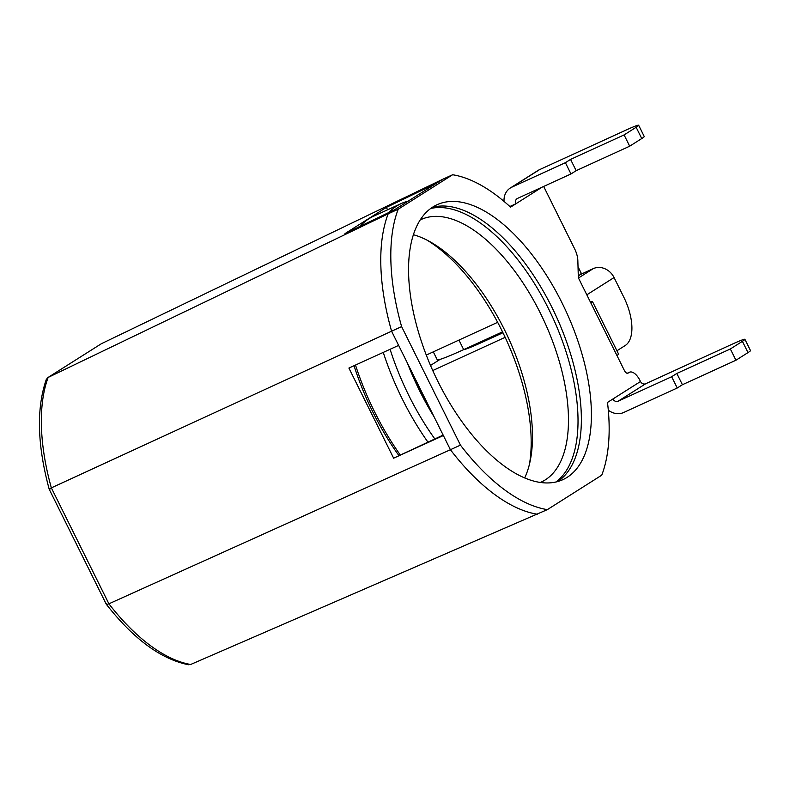<?xml version="1.0" encoding="UTF-8"?>
<svg xmlns="http://www.w3.org/2000/svg" width="790" height="790" viewBox="0 0 790 790"><rect width="100%" height="100%" fill="white"/><g stroke="black" fill="none" stroke-linecap="round" stroke-linejoin="round"><path stroke-width="1.19" d="M46.353 379.486L47.765 377.65L101.367 343.719L442.588 179.34L436.07 183.468L386.379 207.395L387.574 209.814M386.379 207.395L345.003 233.603L394.694 209.676L388.186 213.804A180.574 87.127 65.4 0 0 391.583 331.198L398.624 345.398L348.904 368.061L393.637 458.19L443.141 435.063M505.146 337.32L432.752 370.55M433.295 351.856L437.196 359.697A54.589 3.14 -26.4 0 0 463.681 349.624A37.792 2.173 -26.4 0 0 481.545 342.544L501.62 333.36A37.792 2.173 -26.4 0 0 502.963 332.738M393.637 458.19L443.368 435.527L450.409 449.717A180.574 87.127 65.4 0 0 537.309 514.221A180.574 87.127 -114.6 0 1 450.409 449.717L108.902 603.807A173.109 83.523 65.4 0 0 190.647 664.489L547.351 509.629A180.574 87.127 -114.6 0 1 460.452 445.125L401.616 326.616A180.574 87.127 -114.6 0 1 398.219 209.212L452.621 174.748A180.574 87.127 -114.6 0 1 510.557 207.158L515.989 203.711L509.856 206.516M106.591 603.422C105.89 604.587 106.67 604.715 108.902 603.807L51.35 487.865L391.583 331.198A180.574 87.127 -114.6 0 1 388.186 213.804L48.151 377.432A173.109 83.523 65.4 0 0 51.35 487.865C49.178 488.911 48.704 489.375 49.908 489.237M190.647 664.489L188.494 664.696M47.765 377.65L101.367 343.719M497.661 322.32L426.294 355.066M440.149 359.341L430.51 365.444M578.29 276.036A79.79 4.592 -26.4 0 0 581.144 273.034L578.023 266.744M426.215 400.974A160.844 77.598 -114.6 0 1 415.333 379.042M430.728 208.471A151.186 72.947 -114.6 0 1 552.931 317.965A151.186 72.947 -114.6 0 1 555.854 482.028M434.095 416.853A161.683 78.013 -114.6 0 1 407.363 362.995M434.796 438.885A161.683 78.013 -114.6 0 1 390.082 349.289M388.838 212.49A167.144 80.639 -114.6 0 1 396.689 206.042A167.144 80.639 -114.6 0 1 401.36 203.504A167.144 80.639 -114.6 0 1 408.203 201.114M427.874 442.054A167.144 80.639 -114.6 0 1 383.269 352.399M359.964 226.394A167.144 80.639 -114.6 0 1 368.92 218.741A167.144 80.639 -114.6 0 1 373.591 216.203L401.36 203.504M400.105 454.754A167.144 80.639 -114.6 0 1 355.49 365.059M398.743 455.376A162.938 78.615 -114.6 0 1 354.038 365.721M426.946 240.091A151.186 72.947 -114.6 0 1 529.458 464.214M420.221 219.946A144.363 69.648 -114.6 0 1 421.119 219.511A144.363 69.648 -114.6 0 1 544.508 321.826A144.363 69.648 -114.6 0 1 541.219 482.078A144.363 69.648 -114.6 0 1 540.311 482.473M413.417 234.719A144.363 69.648 -114.6 0 1 429.977 241.72A144.363 69.648 -114.6 0 1 530.208 460.856A144.363 69.648 -114.6 0 1 524.679 477.96M744.911 339.305L750.5 350.572A25.201 1.452 153.6 0 1 748.002 352.597L735.934 360.24L682.412 384.72L677.247 387.999L671.648 376.731L676.823 373.453L730.345 348.973L742.412 341.329A25.201 1.452 -26.4 0 0 744.911 339.305A25.201 1.452 -26.4 0 0 732.686 343.966L645.707 383.743A4.197 3.674 -122.4 0 1 640.502 381.521L639.939 380.395A12.601 6.083 -114.6 0 0 629.531 372.209A12.601 6.083 -114.6 0 0 629.176 372.396L627.971 373.166A4.197 2.024 -114.6 0 1 627.852 373.226A4.197 2.024 -114.6 0 1 624.386 370.5L616.931 355.48A16.797 0.968 -26.4 0 0 618.59 354.127L592.49 301.563A16.797 0.968 -26.4 0 0 590.416 302.066M592.49 301.563A16.797 0.968 -26.4 0 1 590.831 302.906L578.339 277.744L577.846 260.641A16.797 8.107 -114.6 0 0 574.587 248.741L543.668 186.44M542.157 187.131L515.989 203.711A4.197 3.674 -122.4 0 1 517.085 198.636A4.197 3.674 -122.4 0 1 517.47 198.428L570.982 173.948L565.393 162.681L570.568 159.402L624.09 134.922L636.148 127.279A25.201 1.452 -26.4 0 0 638.656 125.255A25.201 1.452 -26.4 0 0 626.421 129.906L539.452 169.692A16.797 14.684 -122.4 0 0 537.921 170.522L510.34 187.99A16.797 14.684 -122.4 0 0 504.05 201.42M565.393 162.681L511.871 187.161A16.797 14.684 -122.4 0 0 510.34 187.99M608.3 410.188A16.797 14.684 -122.4 0 0 623.725 412.479L677.247 387.999M730.345 348.973L735.934 360.24M671.648 376.731L618.126 401.211A4.197 3.674 -122.4 0 1 612.921 398.99L607.49 402.426A180.574 87.127 -114.6 0 1 601.753 475.175L547.351 509.629M638.656 125.255L644.245 136.522A25.201 1.452 153.6 0 1 641.747 138.546L629.679 146.19L576.157 170.67L570.982 173.948M624.09 134.922L629.679 146.19M616.921 350.77L625.157 345.556A41.998 20.264 -114.6 0 0 623.754 297.079L614.067 277.557A16.797 14.684 -122.4 0 0 593.221 268.649L579.919 274.742M460.452 445.125L450.409 449.717L391.583 331.198L401.616 326.616M398.219 209.212L388.186 213.804L442.588 179.34L452.621 174.748M432.258 207.395A151.186 72.947 -114.6 0 1 556.279 316.444A151.186 72.947 -114.6 0 1 557.671 481.574M432.871 207A151.186 72.947 -114.6 0 1 437.097 204.709A151.186 72.947 -114.6 0 1 566.312 311.853A151.186 72.947 -114.6 0 1 562.865 479.668A151.186 72.947 -114.6 0 1 435.754 377.037A151.186 72.947 -114.6 0 1 432.871 207M458.951 340.085L463.681 349.624L502.539 331.849M676.823 373.453L682.412 384.72M570.568 159.402L576.157 170.67M742.412 341.329L748.002 352.597M645.707 383.743L618.126 401.211M636.148 127.279L641.747 138.546M539.452 169.692L511.871 187.161M614.067 277.557L586.812 294.818M590.831 302.906L616.931 355.48M640.502 381.521L612.921 398.99M627.201 373.305L629.176 372.396M593.221 268.649L578.468 278.001M106.334 604.301C133.54 639.021 160.923 659.166 188.484 664.745M106.294 604.251L49.197 489.227C37.248 444.997 36.281 408.42 46.294 379.457M627.161 373.295L629.531 372.209"/></g></svg>
